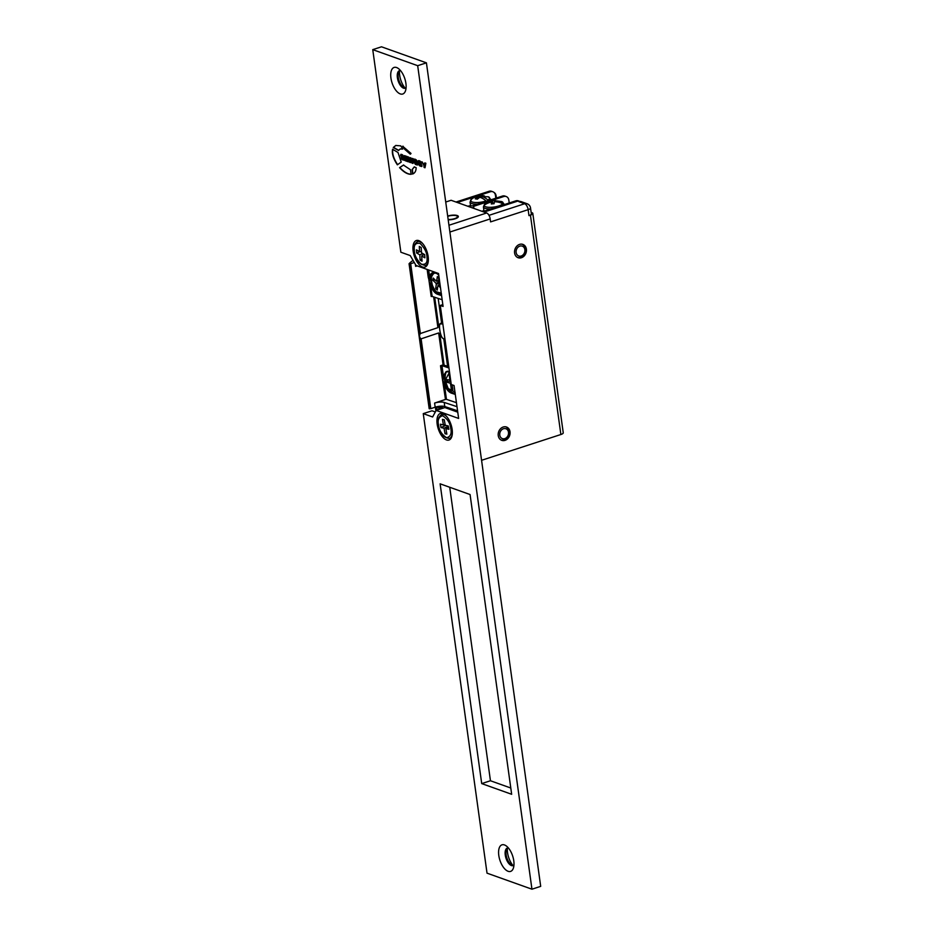 <?xml version="1.0" encoding="UTF-8"?>
<svg xmlns="http://www.w3.org/2000/svg" width="936" height="936" viewBox="0 0 936 936"><rect width="100%" height="100%" fill="white"/><g stroke="black" fill="none" stroke-linecap="round" stroke-linejoin="round"><path stroke-width="1.4" d="M507.359 848.285A13.97 6.716 -108 0 0 507.534 852.602A13.97 6.716 -108 0 0 512.94 865.437M513.501 865.449A9.255 4.446 72 0 1 511.173 864.665A9.255 4.446 72 0 1 506.13 854.779A9.255 4.446 72 0 1 506.376 849.947A9.255 4.446 72 0 1 507.815 847.946M399.485 70.89A13.97 6.716 -108 0 0 399.66 75.208A13.97 6.716 -108 0 0 405.066 88.042M405.627 88.054A9.255 4.446 72 0 1 403.299 87.27A9.255 4.446 72 0 1 398.256 77.384A9.255 4.446 72 0 1 398.514 72.552A9.255 4.446 72 0 1 399.941 70.551M428.138 256.487A13.97 6.716 72 0 1 427.764 263.788A13.97 6.716 72 0 1 420.053 265.496A13.97 6.716 72 0 1 413.162 251.141A13.97 6.716 72 0 1 420.545 241.57A13.97 6.716 72 0 1 428.138 256.487M405.908 83.398A13.97 6.716 72 0 1 405.534 90.698A13.97 6.716 72 0 1 397.812 92.407A13.97 6.716 72 0 1 390.932 78.051A13.97 6.716 72 0 1 398.303 68.468A13.97 6.716 72 0 1 405.908 83.398M400.503 70.563A9.255 4.446 -108 0 0 399.485 70.645A9.255 4.446 -108 0 0 397.39 77.676A9.255 4.446 -108 0 0 405.206 88.241A9.255 4.446 -108 0 0 406.084 87.715M452.146 429.425A13.97 6.716 72 0 1 451.76 436.726A13.97 6.716 72 0 1 444.05 438.434A13.97 6.716 72 0 1 437.159 424.078A13.97 6.716 72 0 1 444.541 414.508A13.97 6.716 72 0 1 452.146 429.425M513.782 860.792A13.97 6.716 72 0 1 513.396 868.093A13.97 6.716 72 0 1 505.686 869.801A13.97 6.716 72 0 1 498.794 855.445A13.97 6.716 72 0 1 506.177 845.875A13.97 6.716 72 0 1 513.782 860.792M508.377 847.957A9.255 4.446 -108 0 0 507.359 848.039A9.255 4.446 -108 0 0 505.264 855.071A9.255 4.446 -108 0 0 513.08 865.636A9.255 4.446 -108 0 0 513.958 865.11M411.091 174.283L410.448 169.72L403.416 165.064L399.567 167.649C403.814 172.224 407.663 174.435 411.091 174.283M402.761 149.058L400.784 145.876L395.764 145.466L393.272 147.502L398.479 150.462L400.175 148.988L402.761 149.058M414.18 166.959L412.097 169.591L412.624 174.014C414.894 173.125 416.075 171.007 416.157 167.673L414.18 166.959M404.469 155.61L405.171 160.688L408.377 161.834L408.213 160.606L405.885 159.787L405.768 158.968L407.92 159.74L407.78 158.687L405.627 157.915L405.51 157.108L407.78 157.915L407.616 156.733L404.469 155.61M397.987 152.463L392.582 149.269C391.716 153.492 393.307 158.664 397.344 164.806L401.228 162.115L397.987 152.463M410.272 154.171L411.009 153.434L402.714 146.262L404.761 149.351L410.272 154.171M418.685 163.929L420.802 166.327L422.019 165.239L418.989 162.197L421.633 163.274L420.287 161.214L419.059 160.77L418.111 161.975L421.118 164.947L418.415 164.174L419.737 165.941L421.82 166.514M419.34 160.676L418.404 161.881L421.411 164.853L420.802 165.239M419.059 160.77L418.345 160.676M418.989 162.197L421.61 163.063M414.718 159.225L413.7 160.606L413.911 162.115L415.432 164.408L416.859 164.911L417.865 163.531L417.655 162.01L416.134 159.728L414.016 159.132M415.011 159.12L413.993 160.512L414.203 162.022L415.724 164.315L417.561 164.993M407.932 156.85L409.57 162.256L410.588 162.618L410.799 159.506L411.945 163.098L412.963 163.461L413.197 158.722L412.331 158.418L412.226 161.928L410.974 157.938L410.155 157.646L409.933 161.109L408.798 157.154L407.932 156.85M409.933 161.109L410.436 157.739M412.226 161.928L412.612 158.523M411.091 159.412L412.975 163.274M423.856 165.684L424.102 167.45L424.991 167.766L425.88 163.262L424.815 162.876L424.137 164.607L421.808 161.799L424.148 165.59L424.102 167.45M401.076 157.646L403.194 160.033L404.41 158.956L401.38 155.903L404.024 156.979L402.679 154.92L401.439 154.475L400.503 155.692L403.51 158.664L400.807 157.88L402.129 159.646L404.212 160.22M401.731 154.381L400.795 155.598L403.802 158.57L403.194 158.956M401.439 154.475L400.737 154.393M401.38 155.903L404.001 156.768M372.75 49.643L400.865 252.229L410.225 255.563L416.04 265.473L438.516 273.499L443.079 306.435L440.271 305.44L451.246 384.497L454.054 385.492L458.628 418.439L436.153 410.413L432.619 416.976L423.259 413.63L487.024 873.159L531.952 889.2L417.678 65.684L372.75 49.643L381.49 46.8L426.418 62.841L540.692 886.357L531.952 889.2M470.071 494.536L440.119 483.83L481.712 783.596L511.664 794.29L470.071 494.536M435.31 411.98L431.999 410.787L423.259 413.63M457.751 412.168L444.892 407.57L436.153 410.413M449.725 487.27L490.452 780.753L510.799 788.018M440.271 305.44L442.833 304.61M417.678 65.684L426.418 62.841M481.712 783.596L490.452 780.753M403.486 159.939L404.329 160.15M422.23 161.951L424.148 165.59M425.038 162.958L424.137 164.607M408.295 156.979L409.57 162.256M409.863 162.162L410.6 162.431M416.532 163.554L417.187 162.63L416.824 163.461L416.415 160.863L415.385 160.501L414.671 161.413L415.397 163.156L416.532 163.554L416.122 160.957L415.093 160.594L414.671 161.413M421.095 166.222L421.937 166.432M402.995 146.168L404.761 149.351M405.054 149.257L410.565 154.077M392.874 149.175C392.008 153.399 393.6 158.57 397.636 164.713M404.785 155.727L405.171 160.688M405.51 157.108L407.757 157.704M405.768 158.968L407.897 159.529M405.464 160.594L408.342 161.624M414.472 166.865L412.097 169.591M412.39 169.498L412.916 173.921M400.315 148.941L402.655 148.859M395.916 145.431L393.272 147.502M393.565 147.408L398.771 150.368M403.709 164.97L399.567 167.649M399.859 167.556C404.106 172.13 407.956 174.342 411.384 174.19M526.395 249.151A7.067 5.815 109.7 0 0 522.873 244.401A7.067 5.815 109.7 0 0 516.847 246.145A7.067 5.815 109.7 0 0 514.601 252.977A7.067 5.815 109.7 0 0 518.123 257.728A7.067 5.815 109.7 0 0 524.148 255.984A7.067 5.815 109.7 0 0 526.395 249.151M448.192 219.784A7.067 2.153 -7.9 0 0 455.13 218.802A7.067 2.153 -7.9 0 0 458.336 216.473A7.067 2.153 -7.9 0 0 447.677 216.052M510.038 431.765A7.067 5.815 109.7 0 0 506.516 427.027A7.067 5.815 109.7 0 0 500.491 428.758A7.067 5.815 109.7 0 0 498.245 435.603A7.067 5.815 109.7 0 0 501.766 440.341A7.067 5.815 109.7 0 0 507.792 438.598A7.067 5.815 109.7 0 0 510.038 431.765M528.969 215.608A5.242 1.603 -7.9 0 0 531.355 213.888L530.525 207.956A5.242 1.603 172.1 0 1 528.15 209.676L528.969 215.608L530.431 215.128L560.875 434.515A5.242 1.603 -7.9 0 0 563.25 432.795L532.806 213.408A5.242 1.603 172.1 0 1 530.431 215.128M530.525 207.956A5.242 5.242 0 0 0 527.097 203.744A5.242 4.306 109.7 0 0 524.651 203.732A5.242 2.515 -108 0 1 528.15 209.676L490.581 221.891L490.171 218.93A5.242 2.515 -108 0 0 486.673 212.987L451.105 200.281L445.735 202.024M531.145 212.413L531.987 212.706A5.242 1.603 172.1 0 1 532.806 213.408M519.948 201.462A5.242 4.306 -70.3 0 1 521.293 201.673L527.097 203.744M560.875 434.515L481.572 460.301M442.318 408.412L440.634 408.962L440.435 407.686L438.703 407.862L438.937 409.512L438.563 407.02L436.831 407.195L437.229 410.062M442.307 408.353L440.575 408.541M440.435 407.686L438.703 407.862M438.563 407.02L436.831 407.195M438.879 406.353L443.535 408.014M524.698 248.859A5.242 4.306 -70.3 0 1 521.879 255.715A5.242 4.306 -70.3 0 1 516.298 253.27A5.242 4.306 -70.3 0 1 519.117 246.425A5.242 4.306 -70.3 0 1 524.698 248.859M517.292 257.33A6.985 5.745 109.7 0 0 517.772 257.47A6.985 5.745 109.7 0 0 518.661 257.587A6.985 5.745 109.7 0 0 519.585 257.529A6.985 5.745 109.7 0 0 520.51 257.306A6.985 5.745 109.7 0 0 521.41 256.92A6.985 5.745 109.7 0 0 522.265 256.394A6.985 5.745 109.7 0 0 523.048 255.715A6.985 5.745 109.7 0 0 523.75 254.92A6.985 5.745 109.7 0 0 524.347 254.019A6.985 5.745 109.7 0 0 524.827 253.036A6.985 5.745 109.7 0 0 525.178 251.995A6.985 5.745 109.7 0 0 525.389 250.93A6.985 5.745 109.7 0 0 525.459 249.853A6.985 5.745 109.7 0 0 525.389 248.8A6.985 5.745 109.7 0 0 525.166 247.794A6.985 5.745 109.7 0 0 524.803 246.858A6.985 5.745 109.7 0 0 524.324 246.028A6.985 5.745 109.7 0 0 523.715 245.302A6.985 5.745 109.7 0 0 523.013 244.717A6.985 5.745 109.7 0 0 522.218 244.273A6.985 5.745 109.7 0 0 521.984 244.179M507.815 435.989A5.242 4.306 -70.3 0 1 501.684 438.282A5.242 4.306 -70.3 0 1 500.467 431.379A5.242 4.306 -70.3 0 1 506.598 429.086A5.242 4.306 -70.3 0 1 507.815 435.989M500.935 439.955A6.985 5.745 109.7 0 0 501.602 440.119A6.985 5.745 109.7 0 0 502.515 440.201A6.985 5.745 109.7 0 0 503.439 440.107A6.985 5.745 109.7 0 0 504.364 439.85A6.985 5.745 109.7 0 0 505.253 439.44A6.985 5.745 109.7 0 0 506.083 438.867A6.985 5.745 109.7 0 0 506.856 438.165A6.985 5.745 109.7 0 0 507.534 437.346A6.985 5.745 109.7 0 0 508.108 436.422A6.985 5.745 109.7 0 0 508.564 435.427A6.985 5.745 109.7 0 0 508.88 434.374A6.985 5.745 109.7 0 0 509.067 433.298A6.985 5.745 109.7 0 0 509.102 432.233A6.985 5.745 109.7 0 0 508.985 431.192A6.985 5.745 109.7 0 0 508.739 430.197A6.985 5.745 109.7 0 0 508.353 429.285A6.985 5.745 109.7 0 0 507.839 428.466A6.985 5.745 109.7 0 0 507.207 427.775A6.985 5.745 109.7 0 0 506.481 427.214A6.985 5.745 109.7 0 0 505.674 426.816A6.985 5.745 109.7 0 0 505.627 426.793L505.814 426.863M493.974 192.43A5.242 4.306 -70.3 0 1 496.08 195.718L496.396 198.022M435.369 407.125L435.895 410.892M447.724 216.356A6.201 1.895 172.1 0 1 451.737 215.491A6.201 1.895 172.1 0 1 457.072 216.04L457.809 216.544A6.891 2.106 -7.9 0 1 457.996 216.684A6.891 2.106 172.1 0 1 458.219 217M457.072 216.04A6.201 1.895 172.1 0 1 450.93 219.398A6.201 1.895 172.1 0 1 448.157 219.48M409.126 263.835L429.179 408.704L430.794 408.658L421.106 338.844C419.305 337.358 419.059 335.579 420.369 333.532L410.682 263.718L409.102 263.683A47.841 14.59 172.1 0 1 413.08 260.419M421.106 338.844L438.656 332.947L443.091 364.876L440.517 365.742L441.944 376.073L443.395 375.98L442.915 380.449L444.331 384.111L446.449 399.344L456.44 402.667M448.952 367.977L441.956 365.648L443.395 375.98L446.133 371.615L449.526 372.095L445.115 380.449L448.192 388.487L454.954 392.008M452.451 392.57L452.38 392.699A11.349 5.686 71.4 0 1 444.577 379.899A11.349 5.686 71.4 0 1 446.718 371.487M427.155 269.439L428.232 277.255L429.671 277.161L429.203 281.631L430.618 285.281L432.163 296.408L442.155 299.731M428.676 269.989L429.671 277.161A11.349 5.686 71.4 0 1 432.42 272.797A11.349 5.686 71.4 0 1 434.55 272.844L438.61 274.201M438.738 293.752L438.668 293.869A11.349 5.686 71.4 0 1 430.864 281.069A11.349 5.686 71.4 0 1 433.005 272.668M410.682 263.718L414.297 262.501M430.794 408.658L435.17 407.183A6.985 2.129 172.1 0 1 444.787 406.552L457.564 410.799M417.257 265.906A6.985 2.129 -7.9 0 0 415.631 266.362L415.338 264.268M441.944 376.073L445.489 399.415L434.596 403.077A6.985 2.129 172.1 0 1 444.214 402.433L456.99 406.68M432.163 296.408L431.203 296.478L428.84 279.419L429.589 277.887M433.66 296.911L437.919 327.635L420.369 333.532M428.232 277.255L428.84 279.419M443.091 364.876L448.765 366.584M441.956 365.648L440.517 365.742M445.489 399.415L446.449 399.344M438.177 298.409L441.722 323.985C437.463 319.855 440.107 338.902 443.781 338.797L447.548 365.976M455.294 394.43L451.234 393.085L455.177 393.623M441.581 295.612L437.521 294.255L441.464 294.805M441.722 323.985A7.862 3.931 -108.6 0 0 440.446 324.008A7.862 3.931 -108.6 0 0 438.703 326.255L434.678 297.25M437.521 294.255A11.349 5.686 71.4 0 1 430.618 285.281M443.781 338.797A7.862 3.931 71.4 0 1 439.803 334.199L438.656 332.947M437.919 327.635L438.703 326.255M442.552 378.249L443.301 376.705M451.234 393.085C448.367 391.891 446.062 388.896 444.331 384.111M444.261 419.773L445.267 425.283L448.285 425.95L448.894 429.285L445.875 428.618L446.87 434.128L445.045 433.731L444.038 428.22L441.02 427.565L440.411 424.219L443.43 424.885L442.435 419.375L444.261 419.773M445.875 428.618L448.484 427.027M445.162 424.698L443.43 424.885M445.045 433.731L446.659 432.994M445.782 425.4L441.02 427.565M444.038 428.22L448.344 426.266M421.212 247.572L421.516 252.79L424.687 254.65L424.874 257.821L421.703 255.961L422.019 261.191L420.1 260.056L419.796 254.838L416.625 252.977L416.438 249.807L419.597 251.667L419.293 246.437L421.212 247.572M421.703 255.961L424.219 254.381M421.446 251.515L419.597 251.667M420.1 260.056L421.914 259.342M419.983 251.632L416.625 252.977M419.796 254.838L422.885 253.597M452.146 384.813L452.872 389.587L451.327 389.13L450.532 383.924L451.129 383.655M451 382.742L450.052 383.152L450.532 383.924M450.052 383.152L447.01 382.262L447.876 382.134L447.537 379.887M447.01 382.262L446.612 379.618L449.935 379.957L449.654 380.507M450.602 379.876L449.935 379.957L449.14 374.751L449.923 374.973M452.626 387.949L451.327 389.13M450.742 380.87L447.876 382.134M438.539 280.753L436.738 280.929L437.323 276.6L438.89 278.144L438.305 282.473L435.977 283.292L432.888 280.25L435.111 279.946M432.888 280.25L433.181 278.05L436.27 281.092M440.084 284.848L438.305 282.473M440.482 287.726L438.317 285.597L439.873 284.638M437.861 285.761L437.264 290.09L435.696 288.545L436.293 284.216L438.645 283.421M435.977 283.292L436.293 284.216M437.627 287.434L435.696 288.545M517.152 201.31L515.841 200.842A5.242 4.306 109.7 0 1 518.287 200.842L519.597 201.31A5.242 4.306 109.7 0 0 517.152 201.31L484.087 212.062M472.341 207.862A4.364 1.334 172.1 0 0 473.651 206.68A4.364 1.334 172.1 0 0 473.487 206.376L503.767 196.525A5.242 4.306 -70.3 0 1 506.212 196.537L504.902 196.069A5.242 4.306 109.7 0 0 502.456 196.057L472.177 205.908A4.364 1.334 172.1 0 0 467.754 206.224M457.318 202.492L490.382 191.751A5.242 4.306 -70.3 0 1 492.827 191.751A5.242 4.306 -70.3 0 1 495.436 195.261L495.846 198.21M492.827 191.751L491.517 191.283A5.242 4.306 109.7 0 0 489.072 191.283L456.007 202.024M515.841 200.842L482.777 211.594M506.212 196.537A5.242 4.306 -70.3 0 1 508.821 200.047L509.231 202.983M490.476 199.953A10.39 3.171 172.1 0 0 490.604 199.274L488.311 196.794A9.617 2.937 172.1 0 1 487.902 200.082A17.14 11.314 65.8 0 0 481.712 196.408L481.946 198.093M471.545 199.122L473.277 197.964A17.14 11.314 -114.2 0 1 477.793 196.934L475.266 198.841A16.38 10.811 -114.2 0 1 477.266 199.181L479.794 197.274A17.14 11.314 -114.2 0 1 485.983 200.936A9.617 2.937 172.1 0 1 474.119 202.398A9.617 2.937 172.1 0 1 471.545 199.122L470.024 202.129L470.539 205.838M474.985 197.227A17.14 11.314 65.8 0 1 476.658 196.431A17.14 11.314 65.8 0 1 479.712 196.069L482.438 195.601A16.38 10.811 65.8 0 1 484.438 195.952L481.712 196.408M482.438 195.601L482.52 196.186M479.712 196.069L479.875 197.297M477.793 196.934L478.015 198.514M490.99 208.915A10.39 3.171 172.1 0 1 483.421 206.926L483.947 210.682A10.39 3.171 -7.9 0 0 484.134 211.15M503.977 204.703A10.39 3.171 -7.9 0 0 504.036 204.27L503.053 202.831A9.617 2.937 172.1 0 0 501.719 201.579L504.001 204.06A10.39 3.171 172.1 0 1 504.013 204.118M484.298 204.539L484.953 203.908A9.617 2.937 172.1 0 0 484.298 204.539A17.14 16.134 18.9 0 1 491.938 201.135L492.453 200.632A16.38 15.421 18.9 0 1 493.377 200.491A16.38 15.421 18.9 0 1 495.202 200.386L494.688 200.889A17.14 16.134 18.9 0 1 503.053 202.831M483.994 205.429A17.14 16.134 -161.1 0 1 491.622 202.036L491.306 203.978A16.38 15.421 -161.1 0 1 494.056 203.732L494.383 201.778A17.14 16.134 -161.1 0 1 502.749 203.72A9.617 2.937 172.1 0 1 492.476 207.207A9.617 2.937 172.1 0 1 483.994 205.429L483.421 206.926A10.39 3.171 172.1 0 1 483.421 206.868M492.313 203.837L492.453 200.632L492.886 203.779M494.688 200.889L494.805 201.778M503.439 204.317L504.036 204.27M491.622 202.036L491.88 203.884M481.923 211.279L483.608 210.729A10.741 3.276 172.1 0 1 483.608 210.729A10.741 3.276 172.1 0 1 483.83 209.863M470.188 205.85A10.741 3.276 172.1 0 1 470.434 205.078M518.848 201.661L524.651 203.732L488.978 215.339M449.888 232.023L490.171 218.93M486.673 212.987L448.952 225.248M429.554 408.833L409.441 263.894M444.787 406.552L444.214 402.433M435.17 407.183L434.596 403.077M439.803 334.199L444.05 364.818M450.684 428.068C451.983 433.356 450.637 436.585 446.659 437.767C441.897 434.678 439.218 430.56 438.621 425.435C437.323 420.147 438.668 416.918 442.646 415.736C447.408 418.825 450.087 422.943 450.684 428.068M452.31 433.766A12.566 6.037 72 0 1 449.409 438.422C443.547 437.826 439.897 433.473 438.457 425.33C437.124 420.779 438.188 417.175 441.64 414.508A12.566 6.037 72 0 1 446.729 416.578M426.98 257.529C427.635 262.688 425.74 264.935 421.282 264.268C416.578 259.553 414.262 254.826 414.32 250.099C413.677 244.939 415.572 242.705 420.03 243.36C424.733 248.087 427.05 252.802 426.98 257.529M428.314 260.828A12.566 6.037 72 0 1 425.412 265.485C418.509 264.104 414.753 258.898 414.157 249.877C413.654 246.074 414.812 243.301 417.643 241.57A12.566 6.037 72 0 1 422.733 243.641M452.731 388.604L451.772 388.323M441.242 293.179L436.153 291.716C433.263 289.411 431.648 284.661 431.32 277.454C433.298 272.54 435.673 271.709 438.434 274.973L438.762 275.301M433.777 280.402L433.988 278.846M437.416 288.967L436.316 287.878M502.456 196.057L503.767 196.525M489.072 191.283L490.382 191.751M477.641 204.13A10.39 3.171 172.1 0 1 470.024 202.129M503.942 203.826A10.39 3.171 172.1 0 1 504.001 204.06L504.083 204.656M429.179 408.704L409.067 263.765M447.97 371.218C446.004 370.984 445.01 374.037 444.998 380.355C445.817 389.364 454.288 394.852 455.2 392.734M434.257 272.399C429.589 277.079 430.244 283.62 436.235 292.032L441.488 293.916M437.416 276.916L438.867 278.343M439.686 284.462L437.99 285.503M438.504 281.022L436.527 281.209M473.651 206.68L473.897 208.424M490.604 199.274L490.686 199.883M488.311 196.794L476.658 196.431M492.43 200.632L484.953 203.908M493.377 200.491L501.719 201.579"/></g></svg>
